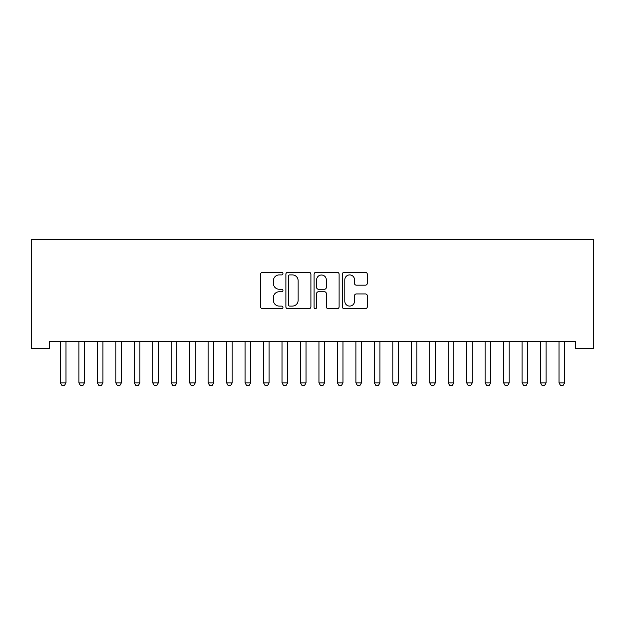 <?xml version="1.0" encoding="UTF-8"?>
<svg xmlns="http://www.w3.org/2000/svg" width="625" height="625" viewBox="0 0 625 625"><rect width="100%" height="100%" fill="white"/><g stroke="black" fill="none" stroke-linecap="round" stroke-linejoin="round"><path stroke-width="0.94" d="M282.953 273.648A1.266 1.266 0 0 0 281.688 272.383L262.422 272.383A1.812 1.812 0 0 0 260.609 274.195L260.609 306.82A1.812 1.812 0 0 0 262.422 308.633L281.688 308.633A1.266 1.266 0 0 0 282.953 307.367A1.266 1.266 0 0 0 281.688 306.094L279.195 306.094A5.797 5.797 0 0 1 273.391 300.297L273.391 297.578A5.797 5.797 0 0 1 279.195 291.773L281.688 291.773A1.266 1.266 0 0 0 282.953 290.508A1.266 1.266 0 0 0 281.688 289.234L279.195 289.234A5.797 5.797 0 0 1 273.391 283.438L273.391 280.719A5.797 5.797 0 0 1 279.195 274.914L281.688 274.914A1.266 1.266 0 0 0 282.953 273.648M365.477 285.156A1.812 1.812 0 0 0 367.289 283.344L367.289 274.195A1.812 1.812 0 0 0 365.477 272.383L344.086 272.383A1.812 1.812 0 0 0 342.273 274.195L342.273 306.82A1.812 1.812 0 0 0 344.086 308.633L365.477 308.633A1.812 1.812 0 0 0 367.289 306.82L367.289 295.766A1.812 1.812 0 0 0 365.477 293.953L356.32 293.953A1.812 1.812 0 0 0 354.508 295.766L354.508 301.242A4.852 4.852 0 0 1 349.656 306.094A4.852 4.852 0 0 1 344.812 301.242L344.812 279.766A4.852 4.852 0 0 1 349.656 274.914A4.852 4.852 0 0 1 354.508 279.766L354.508 283.344A1.812 1.812 0 0 0 356.32 285.156L365.477 285.156M575.281 341.289L49.719 341.289L49.719 348.68L31.25 348.68L31.25 239.719L593.75 239.719L593.75 348.68L575.281 348.68L575.281 341.289M310.914 274.195A1.812 1.812 0 0 0 309.102 272.383L287.711 272.383A1.812 1.812 0 0 0 285.898 274.195L285.898 306.82A1.812 1.812 0 0 0 287.711 308.633L309.102 308.633A1.812 1.812 0 0 0 310.914 306.82L310.914 274.195M315.898 272.383L337.289 272.383A1.812 1.812 0 0 1 339.102 274.195L339.102 306.82A1.812 1.812 0 0 1 337.289 308.633L328.133 308.633A1.812 1.812 0 0 1 326.32 306.82L326.32 293.586A1.812 1.812 0 0 0 324.508 291.773L318.438 291.773A1.812 1.812 0 0 0 316.625 293.586L316.625 307.367A1.266 1.266 0 0 1 315.352 308.633A1.266 1.266 0 0 1 314.086 307.367L314.086 274.195A1.812 1.812 0 0 1 315.898 272.383M289.703 274.914A1.266 1.266 0 0 0 288.438 276.188L288.438 304.828A1.266 1.266 0 0 0 289.703 306.094L292.336 306.094A5.797 5.797 0 0 0 298.133 300.297L298.133 280.719A5.797 5.797 0 0 0 292.336 274.914L289.703 274.914M326.32 279.859A4.852 4.852 0 0 0 321.469 275.008A4.852 4.852 0 0 0 316.625 279.859L316.625 287.422A1.812 1.812 0 0 0 318.438 289.234L324.508 289.234A1.812 1.812 0 0 0 326.32 287.422L326.32 279.859M60.344 341.688A1.844 1.844 -179.4 0 1 60.43 342.25A1.844 1.844 179.4 0 0 60.344 341.688L60.211 341.289M66.18 341.289L66.055 341.688A1.844 1.844 179.4 0 0 65.969 342.25L65.969 382.875L64.586 385.281L61.812 385.281L60.43 382.875L60.43 342.25M60.43 382.875L65.969 382.875M78.805 341.688A1.844 1.844 -179.4 0 1 78.891 342.25A1.844 1.844 179.4 0 0 78.805 341.688L78.68 341.289M97.273 341.688A1.844 1.844 -179.4 0 1 97.359 342.25A1.844 1.844 179.4 0 0 97.273 341.688L97.148 341.289M84.648 341.289L84.523 341.688A1.844 1.844 179.4 0 0 84.438 342.25L84.438 382.875L83.047 385.281L80.281 385.281L78.891 382.875L78.891 342.25M78.891 382.875L84.438 382.875M103.117 341.289L102.984 341.688A1.844 1.844 179.4 0 0 102.898 342.25L102.898 382.875L101.516 385.281L98.75 385.281L97.359 382.875L97.359 342.25M97.359 382.875L102.898 382.875M115.742 341.688A1.844 1.844 -179.4 0 1 115.828 342.25A1.844 1.844 179.4 0 0 115.742 341.688L115.617 341.289M134.211 341.688A1.844 1.844 -179.4 0 1 134.297 342.25A1.844 1.844 179.4 0 0 134.211 341.688L134.078 341.289M121.586 341.289L121.453 341.688A1.844 1.844 179.4 0 0 121.367 342.25L121.367 382.875L119.984 385.281L117.211 385.281L115.828 382.875L115.828 342.25M115.828 382.875L121.367 382.875M140.047 341.289L139.922 341.688A1.844 1.844 179.4 0 0 139.836 342.25L139.836 382.875L138.453 385.281L135.68 385.281L134.297 382.875L134.297 342.25M134.297 382.875L139.836 382.875M152.672 341.688A1.844 1.844 -179.4 0 1 152.766 342.25A1.844 1.844 179.4 0 0 152.672 341.688L152.547 341.289M158.516 341.289L158.391 341.688A1.844 1.844 179.4 0 0 158.305 342.25L158.305 382.875L156.914 385.281L154.148 385.281L152.766 382.875L152.766 342.25M152.766 382.875L158.305 382.875M171.141 341.688A1.844 1.844 -179.4 0 1 171.227 342.25A1.844 1.844 179.4 0 0 171.141 341.688L171.016 341.289M176.984 341.289L176.859 341.688A1.844 1.844 179.4 0 0 176.766 342.25L176.766 382.875L175.383 385.281L172.617 385.281L171.227 382.875L171.227 342.25M171.227 382.875L176.766 382.875M189.609 341.688A1.844 1.844 -179.4 0 1 189.695 342.25A1.844 1.844 179.4 0 0 189.609 341.688L189.484 341.289M195.453 341.289L195.32 341.688A1.844 1.844 179.4 0 0 195.234 342.25L195.234 382.875L193.852 385.281L191.078 385.281L189.695 382.875L189.695 342.25M189.695 382.875L195.234 382.875M208.078 341.688A1.844 1.844 -179.4 0 1 208.164 342.25A1.844 1.844 179.4 0 0 208.078 341.688L207.945 341.289M213.914 341.289L213.789 341.688A1.844 1.844 179.4 0 0 213.703 342.25L213.703 382.875L212.32 385.281L209.547 385.281L208.164 382.875L208.164 342.25M208.164 382.875L213.703 382.875M226.539 341.688A1.844 1.844 -179.4 0 1 226.633 342.25A1.844 1.844 179.4 0 0 226.539 341.688L226.414 341.289M232.383 341.289L232.258 341.688A1.844 1.844 179.4 0 0 232.172 342.25L232.172 382.875L230.781 385.281L228.016 385.281L226.633 382.875L226.633 342.25M226.633 382.875L232.172 382.875M245.008 341.688A1.844 1.844 -179.4 0 1 245.094 342.25A1.844 1.844 179.4 0 0 245.008 341.688L244.883 341.289M250.852 341.289L250.727 341.688A1.844 1.844 179.4 0 0 250.633 342.25L250.633 382.875L249.25 385.281L246.484 385.281L245.094 382.875L245.094 342.25M245.094 382.875L250.633 382.875M263.477 341.688A1.844 1.844 -179.4 0 1 263.562 342.25A1.844 1.844 179.4 0 0 263.477 341.688L263.352 341.289M269.32 341.289L269.188 341.688A1.844 1.844 179.4 0 0 269.102 342.25L269.102 382.875L267.719 385.281L264.945 385.281L263.562 382.875L263.562 342.25M263.562 382.875L269.102 382.875M281.945 341.688A1.844 1.844 -179.4 0 1 282.031 342.25A1.844 1.844 179.4 0 0 281.945 341.688L281.812 341.289M287.781 341.289L287.656 341.688A1.844 1.844 179.4 0 0 287.57 342.25L287.57 382.875L286.188 385.281L283.414 385.281L282.031 382.875L282.031 342.25M282.031 382.875L287.57 382.875M300.406 341.688A1.844 1.844 -179.4 0 1 300.5 342.25A1.844 1.844 179.4 0 0 300.406 341.688L300.281 341.289M306.25 341.289L306.125 341.688A1.844 1.844 179.4 0 0 306.039 342.25L306.039 382.875L304.648 385.281L301.883 385.281L300.5 382.875L300.5 342.25M300.5 382.875L306.039 382.875M318.875 341.688A1.844 1.844 -179.4 0 1 318.961 342.25A1.844 1.844 179.4 0 0 318.875 341.688L318.75 341.289M324.719 341.289L324.594 341.688A1.844 1.844 179.4 0 0 324.5 342.25L324.5 382.875L323.117 385.281L320.352 385.281L318.961 382.875L318.961 342.25M318.961 382.875L324.5 382.875M337.344 341.688A1.844 1.844 -179.4 0 1 337.43 342.25A1.844 1.844 179.4 0 0 337.344 341.688L337.219 341.289M343.188 341.289L343.055 341.688A1.844 1.844 179.4 0 0 342.969 342.25L342.969 382.875L341.586 385.281L338.812 385.281L337.43 382.875L337.43 342.25M337.43 382.875L342.969 382.875M355.812 341.688A1.844 1.844 -179.4 0 1 355.898 342.25A1.844 1.844 179.4 0 0 355.812 341.688L355.68 341.289M361.648 341.289L361.523 341.688A1.844 1.844 179.4 0 0 361.438 342.25L361.438 382.875L360.055 385.281L357.281 385.281L355.898 382.875L355.898 342.25M355.898 382.875L361.438 382.875M374.273 341.688A1.844 1.844 -179.4 0 1 374.367 342.25A1.844 1.844 179.4 0 0 374.273 341.688L374.148 341.289M380.117 341.289L379.992 341.688A1.844 1.844 179.4 0 0 379.906 342.25L379.906 382.875L378.516 385.281L375.75 385.281L374.367 382.875L374.367 342.25M374.367 382.875L379.906 382.875M392.742 341.688A1.844 1.844 -179.4 0 1 392.828 342.25A1.844 1.844 179.4 0 0 392.742 341.688L392.617 341.289M398.586 341.289L398.461 341.688A1.844 1.844 179.4 0 0 398.367 342.25L398.367 382.875L396.984 385.281L394.219 385.281L392.828 382.875L392.828 342.25M392.828 382.875L398.367 382.875M411.211 341.688A1.844 1.844 -179.4 0 1 411.297 342.25A1.844 1.844 179.4 0 0 411.211 341.688L411.086 341.289M417.055 341.289L416.922 341.688A1.844 1.844 179.4 0 0 416.836 342.25L416.836 382.875L415.453 385.281L412.68 385.281L411.297 382.875L411.297 342.25M411.297 382.875L416.836 382.875M429.68 341.688A1.844 1.844 -179.4 0 1 429.766 342.25A1.844 1.844 179.4 0 0 429.68 341.688L429.547 341.289M435.516 341.289L435.391 341.688A1.844 1.844 179.4 0 0 435.305 342.25L435.305 382.875L433.922 385.281L431.148 385.281L429.766 382.875L429.766 342.25M429.766 382.875L435.305 382.875M448.141 341.688A1.844 1.844 -179.4 0 1 448.234 342.25A1.844 1.844 179.4 0 0 448.141 341.688L448.016 341.289M453.984 341.289L453.859 341.688A1.844 1.844 179.4 0 0 453.773 342.25L453.773 382.875L452.383 385.281L449.617 385.281L448.234 382.875L448.234 342.25M448.234 382.875L453.773 382.875M466.609 341.688A1.844 1.844 -179.4 0 1 466.695 342.25A1.844 1.844 179.4 0 0 466.609 341.688L466.484 341.289M472.453 341.289L472.328 341.688A1.844 1.844 179.4 0 0 472.234 342.25L472.234 382.875L470.852 385.281L468.086 385.281L466.695 382.875L466.695 342.25M466.695 382.875L472.234 382.875M485.078 341.688A1.844 1.844 -179.4 0 1 485.164 342.25A1.844 1.844 179.4 0 0 485.078 341.688L484.953 341.289M490.922 341.289L490.789 341.688A1.844 1.844 179.4 0 0 490.703 342.25L490.703 382.875L489.32 385.281L486.547 385.281L485.164 382.875L485.164 342.25M485.164 382.875L490.703 382.875M503.547 341.688A1.844 1.844 -179.4 0 1 503.633 342.25A1.844 1.844 179.4 0 0 503.547 341.688L503.414 341.289M509.383 341.289L509.258 341.688A1.844 1.844 179.4 0 0 509.172 342.25L509.172 382.875L507.789 385.281L505.016 385.281L503.633 382.875L503.633 342.25M503.633 382.875L509.172 382.875M522.016 341.688A1.844 1.844 -179.4 0 1 522.102 342.25A1.844 1.844 179.4 0 0 522.016 341.688L521.883 341.289M527.852 341.289L527.727 341.688A1.844 1.844 179.4 0 0 527.641 342.25L527.641 382.875L526.25 385.281L523.484 385.281L522.102 382.875L522.102 342.25M522.102 382.875L527.641 382.875M540.477 341.688A1.844 1.844 -179.4 0 1 540.562 342.25A1.844 1.844 179.4 0 0 540.477 341.688L540.352 341.289M546.32 341.289L546.195 341.688A1.844 1.844 179.4 0 0 546.109 342.25L546.109 382.875L544.719 385.281L541.953 385.281L540.562 382.875L540.562 342.25M540.562 382.875L546.109 382.875M558.945 341.688A1.844 1.844 -179.4 0 1 559.031 342.25A1.844 1.844 179.4 0 0 558.945 341.688L558.82 341.289M564.789 341.289L564.656 341.688A1.844 1.844 179.4 0 0 564.57 342.25L564.57 382.875L563.188 385.281L560.414 385.281L559.031 382.875L559.031 342.25M559.031 382.875L564.57 382.875"/></g></svg>

